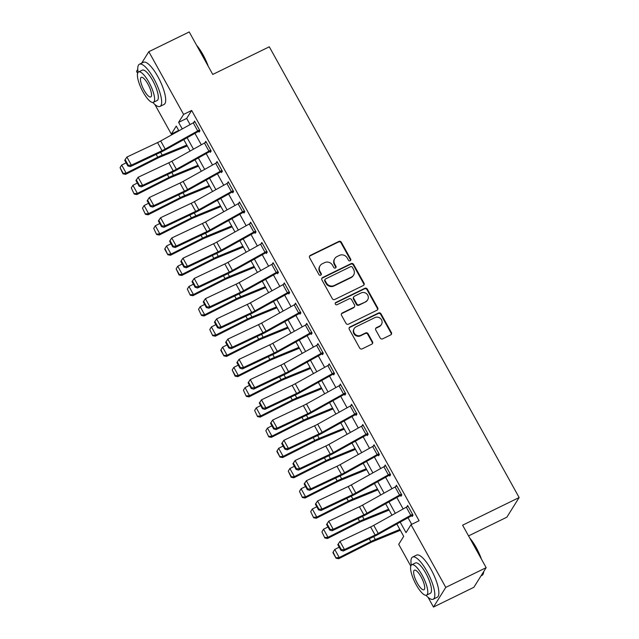 <?xml version="1.0" encoding="UTF-8"?>
<svg xmlns="http://www.w3.org/2000/svg" width="639" height="639" viewBox="0 0 639 639"><rect width="100%" height="100%" fill="white"/><g stroke="black" fill="none" stroke-linecap="round" stroke-linejoin="round"><path stroke-width="0.96" d="M350.196 260.784A1.294 1.214 32.1 0 0 350.691 259.13L341.33 242.245A1.845 1.733 32.1 0 0 338.862 241.438L310.322 255.384A1.845 1.733 32.1 0 0 309.619 257.749L318.973 274.626A1.294 1.214 32.1 0 0 321.177 274.77A1.294 1.214 32.1 0 0 321.193 273.54L319.987 271.359A5.895 5.559 32.1 0 1 322.24 263.795L324.62 262.629A5.895 5.559 32.1 0 1 332.512 265.233L333.726 267.421A1.294 1.214 32.1 0 0 335.922 267.565A1.294 1.214 32.1 0 0 335.938 266.335L334.732 264.147A5.895 5.559 32.1 0 1 336.985 256.59L339.365 255.424A5.895 5.559 32.1 0 1 347.257 258.028L348.471 260.217A1.294 1.214 32.1 0 0 350.196 260.784M350.468 260.6A1.294 1.214 32.1 0 0 350.356 259.658L341.002 242.78A1.845 1.733 32.1 0 0 338.534 241.965L309.995 255.912A1.845 1.733 32.1 0 0 309.5 256.279M320.978 275.01A1.294 1.214 32.1 0 0 320.866 274.075L319.652 271.887L319.987 271.359M335.723 267.805A1.294 1.214 32.1 0 0 335.611 266.862L334.397 264.682L334.732 264.147M380.213 338.023A1.845 1.733 32.1 0 0 382.681 338.838L390.685 334.924A1.845 1.733 32.1 0 0 391.395 332.56L381.004 313.813A1.845 1.733 32.1 0 0 378.536 313.006L349.996 326.952A1.845 1.733 32.1 0 0 349.293 329.317L359.685 348.063A1.845 1.733 32.1 0 0 362.145 348.878L371.818 344.149A1.845 1.733 32.1 0 0 372.521 341.785L368.08 333.758A1.845 1.733 32.1 0 0 365.612 332.951L360.811 335.291A4.928 4.649 32.1 0 1 354.278 328.422A4.928 4.649 32.1 0 1 356.107 326.793L374.893 317.607A4.928 4.649 32.1 0 1 381.427 324.476A4.928 4.649 32.1 0 1 379.606 326.106L376.475 327.639A1.845 1.733 32.1 0 0 375.764 330.004L380.213 338.023M141.65 63.149L148.831 51.687L189.216 31.95L212.763 74.436L269.299 46.799L519.148 497.541L462.612 525.178L486.159 567.664L445.774 587.401L433.474 607.05L428.074 597.321M148.831 51.687L183.593 114.405L178.6 122.368L182.251 128.942M400.182 522.111L406.029 532.646L411.013 524.683L419.088 520.737L191.668 110.451L183.593 114.405M411.013 524.683L445.774 587.401M363.303 285.521A1.845 1.733 32.1 0 0 364.006 283.157L353.615 264.41A1.845 1.733 32.1 0 0 351.146 263.595L322.607 277.542A1.845 1.733 32.1 0 0 321.904 279.906L332.296 298.653A1.845 1.733 32.1 0 0 334.764 299.467L363.303 285.521M367.305 289.116L377.697 307.862A1.845 1.733 32.1 0 1 376.994 310.227L348.455 324.173A1.845 1.733 32.1 0 1 345.987 323.358L341.538 315.339A1.845 1.733 32.1 0 1 342.248 312.974L353.822 307.311A1.845 1.733 32.1 0 0 354.525 304.955L351.578 299.627A1.845 1.733 32.1 0 0 349.11 298.812L337.057 304.707A1.294 1.214 32.1 0 1 335.347 302.91A1.294 1.214 32.1 0 1 335.826 302.479L364.845 288.301A1.845 1.733 32.1 0 1 367.305 289.116L366.978 289.643L377.369 308.389L377.697 307.862M191.668 110.451L186.676 118.423L190.087 124.573M194.959 133.359L201.301 144.805M206.173 153.584L212.515 165.03M217.388 173.816L223.73 185.262M228.602 194.048L234.944 205.494M239.817 214.281L246.159 225.727M251.031 234.513L257.373 245.959M262.246 254.737L268.588 266.183M273.46 274.97L279.802 286.416M284.674 295.202L291.017 306.648M295.881 315.434L302.231 326.88M307.095 335.667L313.445 347.113M318.31 355.891L324.66 367.337M329.524 376.123L335.874 387.569M340.739 396.356L347.089 407.802M351.953 416.588L358.295 428.034M363.168 436.82L369.51 448.266M374.382 457.045L380.724 468.491M385.597 477.277L391.939 488.723M396.811 497.509L403.153 508.956M408.025 517.742L411.692 524.355M197.715 130.907L193.234 122.816A6.574 1.11 151 0 1 195.023 121.881L199.512 129.973A6.574 1.11 151 0 0 197.715 130.907L165.174 149.063A9.385 1.59 -29 0 1 162.042 150.676L131.386 165.142L130.268 166.611L160.916 152.146A14.082 2.38 151 0 0 165.621 149.718L198.162 131.57L198.681 131.299L199.128 132.105L199.959 130.779L194.575 121.067L193.801 122.504M208.929 151.139L204.448 143.048A6.574 1.11 151 0 1 206.237 142.114L210.726 150.205A6.574 1.11 151 0 0 208.929 151.139L176.388 169.287A9.385 1.59 -29 0 1 173.249 170.909L142.601 185.374L141.483 186.844L172.131 172.37A14.082 2.38 151 0 0 176.835 169.95L209.376 151.794L209.888 151.531L210.343 152.338L211.174 151.012L205.79 141.299L205.015 142.737M220.143 171.372L215.662 163.28A6.574 1.11 151 0 1 217.452 162.338L221.941 170.437A6.574 1.11 151 0 0 220.143 171.372L187.602 189.519A9.385 1.59 -29 0 1 184.463 191.141L153.815 205.606L152.697 207.068L183.345 192.603A14.082 2.38 151 0 0 188.05 190.182L220.591 172.027L221.102 171.763L221.557 172.57L222.388 171.244L217.004 161.531L216.23 162.969M231.358 191.604L226.877 183.513A6.574 1.11 151 0 1 228.666 182.57L233.155 190.662A6.574 1.11 151 0 0 231.358 191.604L198.817 209.752A9.385 1.59 -29 0 1 195.678 211.365L165.03 225.839L163.911 227.3L194.56 212.835A14.082 2.38 151 0 0 199.264 210.407L231.805 192.259L232.316 191.996L232.772 192.802L233.602 191.476L228.219 181.764L227.444 183.201M242.572 211.828L238.091 203.737A6.574 1.11 151 0 1 239.881 202.803L244.362 210.894A6.574 1.11 151 0 0 242.572 211.828L210.031 229.984A9.385 1.59 -29 0 1 206.892 231.598L176.244 246.063L175.126 247.533L205.774 233.067A14.082 2.38 151 0 0 210.479 230.639L243.531 212.22L243.986 213.035L244.817 211.701L239.433 201.996L238.659 203.426M253.787 232.061L249.306 223.969A6.574 1.11 151 0 1 251.095 223.035L255.576 231.126A6.574 1.11 151 0 0 253.787 232.061L221.246 250.216A9.385 1.59 -29 0 1 218.107 251.83L187.459 266.295L186.332 267.765L216.988 253.3A14.082 2.38 151 0 0 221.693 250.871L254.745 232.452L255.193 233.259L256.031 231.933L250.648 222.22L249.873 223.658M265.001 252.293L260.52 244.202A6.574 1.11 151 0 1 262.309 243.267L266.79 251.359A6.574 1.11 151 0 0 265.001 252.293L232.46 270.441A9.385 1.59 -29 0 1 229.321 272.062L198.673 286.528L197.547 287.997L228.203 273.524A14.082 2.38 151 0 0 232.908 271.104L265.449 252.948L265.96 252.685L266.407 253.491L267.246 252.165L261.862 242.453L261.087 243.89M276.216 272.526L271.735 264.434A6.574 1.11 151 0 1 273.524 263.492L278.005 271.591A6.574 1.11 151 0 0 276.216 272.526L243.675 290.673A9.385 1.59 -29 0 1 240.536 292.295L209.888 306.76L208.761 308.222L239.417 293.756A14.082 2.38 151 0 0 244.122 291.336L276.663 273.18L277.174 272.917L277.622 273.724L278.452 272.398L273.077 262.685L272.302 264.123M287.43 292.758L282.941 284.667A6.574 1.11 151 0 1 284.738 283.724L289.219 291.815A6.574 1.11 151 0 0 287.43 292.758L254.889 310.905A9.385 1.59 -29 0 1 251.75 312.519L221.102 326.992L219.976 328.454L250.632 313.989A14.082 2.38 151 0 0 255.336 311.56L287.877 293.413L288.389 293.149L288.836 293.956L289.667 292.63L284.291 282.917L283.516 284.355M298.645 312.982L294.156 304.891A6.574 1.11 151 0 1 295.953 303.956L300.434 312.048A6.574 1.11 151 0 0 298.645 312.982L266.104 331.138A9.385 1.59 -29 0 1 262.964 332.751L232.316 347.217L231.19 348.686L261.846 334.221A14.082 2.38 151 0 0 266.551 331.793L299.603 313.374L300.05 314.188L300.881 312.854L295.498 303.15L294.731 304.579M309.859 333.215L305.37 325.123A6.574 1.11 151 0 1 307.167 324.189L311.648 332.28A6.574 1.11 151 0 0 309.859 333.215L277.318 351.37A9.385 1.59 -29 0 1 274.179 352.984L243.531 367.449L242.405 368.919L273.061 354.453A14.082 2.38 151 0 0 277.765 352.025L310.818 333.606L311.265 334.413L312.096 333.087L306.712 323.374L305.945 324.812M321.074 353.447L316.585 345.356A6.574 1.11 151 0 1 318.382 344.421L322.863 352.512A6.574 1.11 151 0 0 321.074 353.447L288.532 371.594A9.385 1.59 -29 0 1 285.393 373.216L254.745 387.681L253.619 389.151L284.275 374.678A14.082 2.38 151 0 0 288.98 372.257L321.521 354.102L322.032 353.838L322.479 354.645L323.31 353.319L317.926 343.606L317.16 345.044M332.288 373.679L327.799 365.588A6.574 1.11 151 0 1 329.596 364.645L334.077 372.745A6.574 1.11 151 0 0 332.288 373.679L299.747 391.827A9.385 1.59 -29 0 1 296.608 393.448L265.952 407.914L264.834 409.375L295.49 394.91A14.082 2.38 151 0 0 300.194 392.49L332.735 374.334L333.246 374.071L333.694 374.877L334.524 373.551L329.141 363.839L328.374 365.276M343.502 393.912L339.013 385.82A6.574 1.11 151 0 1 340.803 384.878L345.292 392.969A6.574 1.11 151 0 0 343.502 393.912L310.961 412.059A9.385 1.59 -29 0 1 307.822 413.673L277.166 428.146L276.048 429.608L306.704 415.142A14.082 2.38 151 0 0 311.409 412.714L343.95 394.567L344.461 394.303L344.908 395.11L345.739 393.784L340.355 384.071L339.589 385.509M354.717 414.136L350.228 406.045A6.574 1.11 151 0 1 352.017 405.11L356.506 413.201A6.574 1.11 151 0 0 354.717 414.136L322.176 432.291A9.385 1.59 -29 0 1 319.037 433.905L288.381 448.37L287.262 449.84L317.918 435.375A14.082 2.38 151 0 0 322.623 432.946L355.675 414.527L356.123 415.342L356.953 414.008L351.57 404.303L350.803 405.733M365.931 434.368L361.442 426.277A6.574 1.11 151 0 1 363.232 425.342L367.721 433.434A6.574 1.11 151 0 0 365.931 434.368L333.39 452.524A9.385 1.59 -29 0 1 330.251 454.137L299.595 468.603L298.477 470.072L329.133 455.607A14.082 2.38 151 0 0 333.838 453.179L366.89 434.76L367.337 435.566L368.168 434.24L362.784 424.528L362.017 425.965M377.146 454.601L372.657 446.509A6.574 1.11 151 0 1 374.446 445.575L378.935 453.666A6.574 1.11 151 0 0 377.146 454.601L344.597 472.748A9.385 1.59 -29 0 1 341.466 474.37L310.81 488.835L309.691 490.305L340.339 475.831A14.082 2.38 151 0 0 345.052 473.411L377.593 455.256L378.104 454.992L378.552 455.799L379.382 454.473L373.999 444.76L373.224 446.198M388.36 474.833L383.871 466.742A6.574 1.11 151 0 1 385.66 465.799L390.149 473.898A6.574 1.11 151 0 0 388.36 474.833L355.811 492.981A9.385 1.59 -29 0 1 352.68 494.602L322.024 509.067L320.906 510.529L351.554 496.064A14.082 2.38 151 0 0 356.258 493.643L388.808 475.488L389.319 475.224L389.766 476.031L390.597 474.705L385.213 464.992L384.438 466.43M399.575 495.065L395.086 486.974A6.574 1.11 151 0 1 396.875 486.031L401.364 494.123A6.574 1.11 151 0 0 399.575 495.065L367.026 513.213A9.385 1.59 -29 0 1 363.895 514.826L333.238 529.3L332.12 530.761L362.768 516.296A14.082 2.38 151 0 0 367.473 513.868L400.022 495.72L400.533 495.457L400.98 496.263L401.811 494.937L396.428 485.225L395.653 486.662M410.789 515.29L406.3 507.198A6.574 1.11 151 0 1 408.089 506.264L412.578 514.355A6.574 1.11 151 0 0 410.789 515.29L378.24 533.445A9.385 1.59 -29 0 1 375.109 535.059L344.453 549.524L343.335 550.994L373.983 536.528A14.082 2.38 151 0 0 378.687 534.1L411.748 515.681L412.195 516.496L413.026 515.162L407.642 505.457L406.867 506.887M468.563 535.905L506.839 517.199L519.148 497.541M137.609 73.301L136.522 71.336L137.768 69.347M486.159 567.664L473.85 587.313L433.474 607.05M410.789 566.122L398.704 544.332L403.696 536.369L396.835 523.98M178.688 130.436L171.284 134.054L154.902 104.5M178.896 130.811L176.276 126.091L171.284 134.054M391.963 515.202L385.621 503.756M380.748 494.969L374.406 483.523M369.534 474.737L363.192 463.291M358.319 454.505L351.977 443.059M347.105 434.272L340.763 422.826M335.89 414.048L329.548 402.602M324.676 393.816L318.334 382.37M313.461 373.583L307.119 362.137M302.247 353.351L295.905 341.905M291.033 333.119L284.69 321.673M279.818 312.894L273.476 301.448M268.604 292.662L262.262 281.216M257.389 272.43L251.047 260.984M246.175 252.197L239.833 240.751M234.968 231.965L228.618 220.519M223.754 211.733L217.404 200.295M212.539 191.508L206.189 180.062M201.325 171.276L194.975 159.83M190.11 151.044L183.76 139.598M187.115 137.728L193.457 149.175M198.33 157.961L204.672 169.407M209.544 178.193L215.886 189.639M220.759 198.425L227.101 209.864M231.973 218.65L238.315 230.096M243.187 238.882L249.529 250.328M254.402 259.114L260.744 270.561M265.616 279.347L271.958 290.793M276.831 299.579L283.173 311.017M288.045 319.804L294.387 331.25M299.26 340.036L305.602 351.482M310.474 360.268L316.816 371.714M321.689 380.501L328.031 391.947M332.903 400.733L339.245 412.171M344.117 420.957L350.46 432.403M355.332 441.19L361.674 452.636M366.546 461.422L372.888 472.868M377.753 481.654L384.103 493.1M388.967 501.887L395.317 513.325M186.676 118.423L178.6 122.368M193.745 122.4L194.975 121.793M204.959 142.633L206.189 142.026M216.174 162.857L217.404 162.258M227.388 183.089L228.618 182.49M238.603 203.322L239.833 202.715M249.817 223.554L251.047 222.947M261.031 243.786L262.262 243.179M272.238 264.011L273.476 263.412M283.452 284.243L284.69 283.644M294.667 304.476L295.905 303.868M305.881 324.708L307.119 324.101M317.096 344.94L318.334 344.333M328.31 365.165L329.548 364.565M339.525 385.397L340.763 384.798M350.739 405.629L351.977 405.022M361.954 425.862L363.192 425.254M373.168 446.094L374.398 445.487M384.382 466.318L385.613 465.719M395.597 486.551L396.827 485.952M406.811 506.783L408.041 506.176M334.804 258.539L334.477 259.075A5.895 5.559 32.1 0 0 334.397 264.682M320.059 265.744L319.732 266.279A5.895 5.559 32.1 0 0 319.652 271.887M363.791 285.162A1.845 1.733 32.1 0 0 363.671 283.684L353.279 264.937A1.845 1.733 32.1 0 0 350.819 264.131L322.28 278.077A1.845 1.733 32.1 0 0 321.784 278.436M352.361 267.246A1.294 1.214 32.1 0 0 350.635 266.671L325.586 278.916A1.294 1.214 32.1 0 0 325.091 280.569L326.369 282.877A5.895 5.559 32.1 0 0 334.261 285.481L351.386 277.11A5.895 5.559 32.1 0 0 353.639 269.546L352.361 267.246M325.107 279.347L324.78 279.874A1.294 1.214 32.1 0 0 324.764 281.104L325.091 280.569M353.567 275.153L353.231 275.689A5.895 5.559 32.1 0 1 351.051 277.638L333.925 286.008A5.895 5.559 32.1 0 1 326.034 283.404L324.764 281.104M377.481 309.859A1.845 1.733 32.1 0 0 377.369 308.389M354.501 306.704L354.166 307.239A1.845 1.733 32.1 0 1 353.487 307.846L341.913 313.501A1.845 1.733 32.1 0 0 341.426 313.861M366.978 289.643A1.845 1.733 32.1 0 0 364.51 288.828L335.491 303.014A1.294 1.214 32.1 0 0 335.219 303.198M365.835 301.448A4.928 4.649 32.1 0 0 366.954 294.084A4.928 4.649 32.1 0 0 361.123 292.942L354.501 296.184A1.845 1.733 32.1 0 0 353.798 298.541L356.746 303.868A1.845 1.733 32.1 0 0 359.214 304.683L365.5 301.975A4.928 4.649 32.1 0 0 367.321 300.346L367.657 299.811M353.822 296.792L353.487 297.319A1.845 1.733 32.1 0 0 353.463 299.076L353.798 298.541M365.5 301.975L358.878 305.21A1.845 1.733 32.1 0 1 356.41 304.396L353.463 299.076M381.427 324.476L381.092 325.003A4.928 4.649 32.1 0 1 379.27 326.641L376.139 328.174A1.845 1.733 32.1 0 0 375.652 328.534M354.278 328.422L353.95 328.957A4.928 4.649 32.1 0 0 360.484 335.826L360.811 335.291M372.305 343.79A1.845 1.733 32.1 0 0 372.194 342.312L367.744 334.293A1.845 1.733 32.1 0 0 365.276 333.478L360.484 335.826M391.18 334.564A1.845 1.733 32.1 0 0 391.06 333.095L380.668 314.348A1.845 1.733 32.1 0 0 378.2 313.533L349.661 327.48A1.845 1.733 32.1 0 0 349.174 327.847M120.068 167.706L122.992 173.848L123.207 173.369L120.068 167.706L121.682 165.062L126.139 162.817M121.682 165.062L126.163 173.153L157.745 157.21A14.082 2.38 -29 0 1 162.226 155.149L186.796 145.069M123.207 173.369L126.163 173.153L125.627 174.335L122.992 173.848M187.267 145.916L160.189 157.018A9.385 1.59 151 0 0 157.21 158.392L125.627 174.335M198.681 131.299L199.911 130.699M124.725 160.269L126.897 157.05L131.386 165.142L128.311 165.341L125.172 159.678L124.725 160.269L127.864 165.932L128.311 165.341M193.234 122.816L160.693 140.963A9.385 1.59 -29 0 1 157.553 142.585L126.897 157.05L125.172 159.678M127.864 165.932L130.268 166.611M131.283 187.938L134.206 194.072L131.283 187.938L132.896 185.294L137.353 183.042M132.896 185.294L137.377 193.385L168.96 177.442A14.082 2.38 -29 0 1 173.433 175.382L198.01 165.301M134.422 193.601L137.377 193.385L136.842 194.568L134.206 194.072M198.481 166.148L171.404 177.251A9.385 1.59 151 0 0 168.424 178.624L136.842 194.568M142.497 208.17L145.42 214.305L142.497 208.17L144.11 205.526L148.567 203.274M144.11 205.526L148.591 213.618L180.174 197.675A14.082 2.38 -29 0 1 184.647 195.606L209.225 185.534M145.636 213.833L148.591 213.618L148.056 214.8L145.42 214.305M209.696 186.38L182.618 197.475A9.385 1.59 151 0 0 179.639 198.857L148.056 214.8M153.711 228.403L156.635 234.537L153.711 228.403L155.325 225.759L159.782 223.506M155.325 225.759L159.806 233.85L191.388 217.899A14.082 2.38 -29 0 1 195.861 215.838L220.439 205.766M156.851 234.066L159.806 233.85L159.271 235.032L156.635 234.537M220.91 206.613L193.833 217.707A9.385 1.59 151 0 0 190.845 219.081L159.271 235.032M209.888 151.531L211.126 150.924M135.939 180.494L138.112 177.283L142.601 185.374L139.526 185.574L136.387 179.91L135.939 180.494L139.078 186.165L139.526 185.574M204.448 143.048L171.907 161.196A9.385 1.59 -29 0 1 168.768 162.817L138.112 177.283L136.387 179.91M139.078 186.165L141.483 186.844M221.102 171.763L222.34 171.156M147.154 200.726L149.326 197.515L153.815 205.606L150.74 205.806L147.601 200.143L147.154 200.726L150.293 206.389L150.74 205.806M215.662 163.28L183.121 181.428A9.385 1.59 -29 0 1 179.982 183.042L149.326 197.515L147.601 200.143M150.293 206.389L152.697 207.068M232.316 191.996L233.554 191.388M158.368 220.958L160.541 217.747L165.03 225.839L161.955 226.038L158.815 220.367L158.368 220.958L161.507 226.621L161.955 226.038M226.877 183.513L194.328 201.66A9.385 1.59 -29 0 1 191.197 203.274L160.541 217.747L158.815 220.367M161.507 226.621L163.911 227.3M164.926 248.627L164.71 249.106L167.849 254.769L164.926 248.627L166.539 245.991L170.996 243.739M166.539 245.991L171.02 254.082L202.603 238.131A14.082 2.38 -29 0 1 207.076 236.071L231.653 225.998M168.065 254.298L171.02 254.082L170.485 255.265L167.849 254.769M232.125 226.837L205.047 237.94A9.385 1.59 151 0 0 202.06 239.313L170.485 255.265M243.531 212.22L244.769 211.621M169.583 241.191L171.755 237.972L176.244 246.063L173.169 246.263L170.03 240.599L169.583 241.191L172.722 246.854L173.169 246.263M238.091 203.737L205.542 221.893A9.385 1.59 -29 0 1 202.411 223.506L171.755 237.972L170.03 240.599M172.722 246.854L175.126 247.533M196.572 45.225A22.908 6.598 64 0 1 203.042 54.77A22.908 6.598 64 0 1 208.258 66.312M207.06 64.14A23.467 6.757 -116 0 0 202.659 54.842A23.467 6.757 -116 0 0 197.459 46.823M152.833 102.472A23.467 6.757 -116 0 0 160.022 106.409A23.467 6.757 -116 0 0 153.871 78.685A23.467 6.757 -116 0 0 139.414 64.243A23.467 6.757 -116 0 0 138.104 72.335M160.022 106.409L164.063 104.437A23.467 6.757 -116 0 0 157.913 76.712A23.467 6.757 -116 0 0 143.448 62.271L139.414 64.243M138.583 71.959L142.297 70.146A16.894 4.864 64 0 1 152.713 80.546A16.894 4.864 64 0 1 157.138 100.507L153.424 102.32A16.894 4.864 -116 0 0 148.991 82.359A16.894 4.864 -116 0 0 138.583 71.959A16.894 4.864 -116 0 0 143.008 91.92A16.894 4.864 -116 0 0 153.424 102.32M144.071 90.227A10.887 3.139 -116 0 0 150.78 96.928A10.887 3.139 -116 0 0 147.928 84.06A10.887 3.139 -116 0 0 141.219 77.359A10.887 3.139 -116 0 0 144.071 90.227M469.745 538.046A22.908 6.598 64 0 1 476.215 547.591A22.908 6.598 64 0 1 481.439 559.133M480.232 556.96A23.467 6.757 -116 0 0 475.831 547.663A23.467 6.757 -116 0 0 470.631 539.643M426.013 595.292A23.467 6.757 -116 0 0 433.194 599.23A23.467 6.757 -116 0 0 427.052 571.506A23.467 6.757 -116 0 0 412.586 557.064A23.467 6.757 -116 0 0 411.284 565.156M433.194 599.23L437.236 597.257A23.467 6.757 -116 0 0 431.085 569.533A23.467 6.757 -116 0 0 416.628 555.091L412.586 557.064M411.756 564.78L415.47 562.967A16.894 4.864 64 0 1 425.886 573.367A16.894 4.864 64 0 1 430.311 593.327L426.596 595.141A16.894 4.864 -116 0 0 422.171 575.18A16.894 4.864 -116 0 0 411.756 564.78A16.894 4.864 -116 0 0 416.181 584.741A16.894 4.864 -116 0 0 426.596 595.141M417.243 583.048A10.887 3.139 -116 0 0 423.961 589.749A10.887 3.139 -116 0 0 421.109 576.881A10.887 3.139 -116 0 0 414.391 570.18A10.887 3.139 -116 0 0 417.243 583.048M481.031 575.851L481.982 575.388A23.467 6.757 -116 0 0 483.332 573.518A23.467 6.757 -116 0 0 483.611 571.729M483.779 571.458A22.908 6.598 64 0 1 483.531 572.824L483.332 573.518M176.14 268.859L179.064 275.002L179.279 274.522L176.14 268.859L177.754 266.215L182.211 263.971M177.754 266.215L182.235 274.307L213.817 258.364A14.082 2.38 -29 0 1 218.29 256.303L242.868 246.223M179.279 274.522L182.235 274.307L181.7 275.489L179.064 275.002M243.339 247.069L216.262 258.172A9.385 1.59 151 0 0 213.274 259.546L181.7 275.489M254.745 232.452L255.983 231.853M180.797 261.423L182.97 258.204L187.459 266.295L184.383 266.495L181.244 260.832L180.797 261.423L183.936 267.086L184.383 266.495M249.306 223.969L216.757 242.117A9.385 1.59 -29 0 1 213.626 243.739L182.97 258.204L181.244 260.832M183.936 267.086L186.332 267.765M187.355 289.092L190.278 295.226L187.355 289.092L188.968 286.448L193.425 284.195M188.968 286.448L193.449 294.539L225.032 278.596A14.082 2.38 -29 0 1 229.505 276.535L254.082 266.455M190.494 294.755L193.449 294.539L192.914 295.721L190.278 295.226M254.554 267.302L227.476 278.404A9.385 1.59 151 0 0 224.489 279.778L192.914 295.721M265.96 252.685L267.198 252.078M192.012 281.647L194.184 278.436L198.673 286.528L195.598 286.727L192.459 281.064L192.012 281.647L195.151 287.318L195.598 286.727M260.52 244.202L227.971 262.349A9.385 1.59 -29 0 1 224.84 263.971L194.184 278.436L192.459 281.064M195.151 287.318L197.547 287.997M198.561 309.324L201.493 315.458L198.561 309.324L200.183 306.68L204.64 304.428M200.183 306.68L204.664 314.771L236.246 298.828A14.082 2.38 -29 0 1 240.719 296.76L265.297 286.687M201.708 314.987L204.664 314.771L204.129 315.954L201.493 315.458M265.768 287.534L238.69 298.629A9.385 1.59 151 0 0 235.703 300.01L204.129 315.954M277.174 272.917L278.412 272.31M203.226 301.88L205.399 298.669L209.888 306.76L206.812 306.96L203.673 301.296L203.226 301.88L206.365 307.543L206.812 306.96M271.735 264.434L239.186 282.582A9.385 1.59 -29 0 1 236.055 284.195L205.399 298.669L203.673 301.296M206.365 307.543L208.761 308.222M209.776 329.556L212.707 335.691L209.776 329.556L211.397 326.912L215.854 324.66M211.397 326.912L215.878 335.004L247.461 319.053A14.082 2.38 -29 0 1 251.934 316.992L276.511 306.92M212.923 335.219L215.878 335.004L215.343 336.186L212.707 335.691M276.983 307.766L249.905 318.861A9.385 1.59 151 0 0 246.918 320.235L215.343 336.186M288.389 293.149L289.627 292.542M214.44 322.112L216.613 318.901L221.102 326.992L218.027 327.192L214.888 321.521L214.44 322.112L217.579 327.775L218.027 327.192M282.941 284.667L250.4 302.814A9.385 1.59 -29 0 1 247.269 304.428L216.613 318.901L214.888 321.521M217.579 327.775L219.976 328.454M220.99 349.781L220.774 350.26L223.922 355.923L220.99 349.781L222.604 347.145L227.069 344.892M222.604 347.145L227.093 355.236L258.675 339.285A14.082 2.38 -29 0 1 263.148 337.224L287.726 327.152M224.129 355.452L227.093 355.236L226.557 356.418L223.922 355.923M288.197 327.991L261.119 339.093A9.385 1.59 151 0 0 258.132 340.467L226.557 356.418M299.603 313.374L300.841 312.775M225.655 342.344L227.827 339.125L232.316 347.217L229.241 347.416L226.102 341.753L225.655 342.344L228.794 348.007L229.241 347.416M294.156 304.891L261.615 323.046A9.385 1.59 -29 0 1 258.483 324.66L227.827 339.125L226.102 341.753M228.794 348.007L231.19 348.686M232.205 370.013L235.128 376.155L235.344 375.676L232.205 370.013L233.818 367.369L238.283 365.125M233.818 367.369L238.307 375.46L269.89 359.517A14.082 2.38 -29 0 1 274.363 357.457L298.94 347.376M235.344 375.676L238.307 375.46L237.772 376.643L235.128 376.155M299.403 348.223L272.334 359.326A9.385 1.59 151 0 0 269.346 360.7L237.772 376.643M310.818 333.606L312.048 333.007M236.869 362.577L239.042 359.358L243.531 367.449L240.456 367.649L237.317 361.986L236.869 362.577L240.008 368.24L240.456 367.649M305.37 325.123L272.829 343.271A9.385 1.59 -29 0 1 269.69 344.892L239.042 359.358L237.317 361.986M240.008 368.24L242.405 368.919M243.419 390.245L246.342 396.38L243.419 390.245L245.033 387.601L249.49 385.349M245.033 387.601L249.522 395.693L281.096 379.75A14.082 2.38 -29 0 1 285.577 377.689L310.155 367.609M246.558 395.908L249.522 395.693L248.986 396.875L246.342 396.38M310.618 368.455L283.548 379.558A9.385 1.59 151 0 0 280.561 380.932L248.986 396.875M322.032 353.838L323.262 353.231M248.084 382.801L250.256 379.59L254.745 387.681L251.67 387.881L248.531 382.218L248.084 382.801L251.223 388.472L251.67 387.881M316.585 345.356L284.043 363.503A9.385 1.59 -29 0 1 280.904 365.125L250.256 379.59L248.531 382.218M251.223 388.472L253.619 389.151M254.634 410.478L257.557 416.612L254.634 410.478L256.247 407.834L260.704 405.581M256.247 407.834L260.736 415.925L292.311 399.982A14.082 2.38 -29 0 1 296.792 397.913L321.369 387.841M257.773 416.141L260.736 415.925L260.201 417.107L257.557 416.612M321.832 388.688L294.763 399.782A9.385 1.59 151 0 0 291.775 401.164L260.201 417.107M333.246 374.071L334.477 373.464M259.298 403.033L261.471 399.822L265.952 407.914L262.885 408.113L259.746 402.45L259.298 403.033L262.437 408.696L262.885 408.113M327.799 365.588L295.258 383.735A9.385 1.59 -29 0 1 292.119 385.349L261.471 399.822L259.746 402.45M262.437 408.696L264.834 409.375M265.848 430.71L268.771 436.844L265.848 430.71L267.461 428.066L271.918 425.814M267.461 428.066L271.95 436.157L303.525 420.206A14.082 2.38 -29 0 1 308.006 418.146L332.584 408.073M268.987 436.373L271.95 436.157L271.407 437.34L268.771 436.844M333.047 408.92L305.977 420.015A9.385 1.59 151 0 0 302.99 421.389L271.407 437.34M344.461 394.303L345.691 393.696M270.513 423.266L272.685 420.055L277.166 428.146L274.099 428.346L270.96 422.675L270.513 423.266L273.652 428.929L274.099 428.346M339.013 385.82L306.472 403.968A9.385 1.59 -29 0 1 303.333 405.581L272.685 420.055L270.96 422.675M273.652 428.929L276.048 429.608M277.062 450.934L276.847 451.414L279.986 457.077L277.062 450.934L278.676 448.298L283.133 446.046M278.676 448.298L283.165 456.39L314.739 440.439A14.082 2.38 -29 0 1 319.22 438.378L343.798 428.306M280.202 456.605L283.165 456.39L282.622 457.572L279.986 457.077M344.261 429.144L317.192 440.247A9.385 1.59 151 0 0 314.204 441.621L282.622 457.572M355.675 414.527L356.905 413.928M281.727 443.498L283.9 440.279L288.381 448.37L285.313 448.57L282.174 442.907L281.727 443.498L284.866 449.161L285.313 448.57M350.228 406.045L317.687 424.2A9.385 1.59 -29 0 1 314.548 425.814L283.9 440.279L282.174 442.907M284.866 449.161L287.262 449.84M288.277 471.167L291.2 477.309L291.416 476.83L288.277 471.167L289.89 468.523L294.347 466.278M289.89 468.523L294.379 476.614L325.954 460.671A14.082 2.38 -29 0 1 330.435 458.61L355.012 448.53M291.416 476.83L294.379 476.614L293.836 477.796L291.2 477.309M355.476 449.377L328.406 460.479A9.385 1.59 151 0 0 325.419 461.853L293.836 477.796M366.89 434.76L368.12 434.161M292.934 463.73L295.114 460.511L299.595 468.603L296.528 468.802L293.389 463.139L292.934 463.73L296.081 469.393L296.528 468.802M361.442 426.277L328.901 444.424A9.385 1.59 -29 0 1 325.762 446.046L295.114 460.511L293.389 463.139M296.081 469.393L298.477 470.072M299.491 491.399L302.415 497.533L299.491 491.399L301.105 488.755L305.562 486.503M301.105 488.755L305.594 496.846L337.168 480.903A14.082 2.38 -29 0 1 341.649 478.843L366.227 468.762M302.63 497.062L305.594 496.846L305.051 498.029L302.415 497.533M366.69 469.609L339.621 480.712A9.385 1.59 151 0 0 336.633 482.086L305.051 498.029M378.104 454.992L379.334 454.385M304.148 483.955L306.329 480.744L310.81 488.835L307.742 489.035L304.603 483.372L304.148 483.955L307.295 489.626L307.742 489.035M372.657 446.509L340.116 464.657A9.385 1.59 -29 0 1 336.977 466.278L306.329 480.744L304.603 483.372M307.295 489.626L309.691 490.305M310.706 511.631L313.629 517.766L310.706 511.631L312.319 508.987L316.776 506.735M312.319 508.987L316.808 517.079L348.383 501.136A14.082 2.38 -29 0 1 352.864 499.067L377.441 488.995M313.845 517.294L316.808 517.079L316.265 518.261L313.629 517.766M377.905 489.841L350.835 500.936A9.385 1.59 151 0 0 347.848 502.318L316.265 518.261M389.319 475.224L390.549 474.617M315.362 504.187L317.543 500.976L322.024 509.067L318.957 509.267L315.81 503.604L315.362 504.187L318.502 509.85L318.957 509.267M383.871 466.742L351.33 484.889A9.385 1.59 -29 0 1 348.191 486.503L317.543 500.976L315.81 503.604M318.502 509.85L320.906 510.529M321.92 531.864L324.844 537.998L321.92 531.864L323.534 529.22L327.991 526.967M323.534 529.22L328.023 537.311L359.597 521.36A14.082 2.38 -29 0 1 364.078 519.299L388.648 509.227M325.059 537.527L328.023 537.311L327.48 538.493L324.844 537.998M389.119 510.074L362.041 521.168A9.385 1.59 151 0 0 359.062 522.542L327.48 538.493M400.533 495.457L401.763 494.85M326.577 524.419L328.758 521.208L333.238 529.3L330.171 529.499L327.024 523.836L326.577 524.419L329.716 530.082L330.171 529.499M395.086 486.974L362.545 505.122A9.385 1.59 -29 0 1 359.406 506.735L328.758 521.208L327.024 523.836M329.716 530.082L332.12 530.761M333.135 552.088L332.919 552.567L336.058 558.23L333.135 552.088L334.748 549.452L339.205 547.2M334.748 549.452L339.237 557.543L370.812 541.592A14.082 2.38 -29 0 1 375.293 539.532L399.862 529.459M336.274 557.759L339.237 557.543L338.694 558.726L336.058 558.23M400.333 530.298L373.256 541.401A9.385 1.59 151 0 0 370.277 542.775L338.694 558.726M411.748 515.681L412.978 515.082M337.791 544.652L339.972 541.433L344.453 549.524L341.386 549.724L338.239 544.061L337.791 544.652L340.93 550.315L341.386 549.724M406.3 507.198L373.759 525.354A9.385 1.59 -29 0 1 370.62 526.967L339.972 541.433L338.239 544.061M340.93 550.315L343.335 550.994M350.356 259.658L350.691 259.13M320.866 274.075L321.193 273.54M335.611 266.862L335.938 266.335M309.995 255.912L310.322 255.384M338.534 241.965L338.862 241.438M341.002 242.78L341.33 242.245M322.28 278.077L322.607 277.542M350.819 264.131L351.146 263.595M353.279 264.937L353.615 264.41M363.671 283.684L364.006 283.157M326.034 283.404L326.369 282.877M333.925 286.008L334.261 285.481M351.051 277.638L351.386 277.11M341.913 313.501L342.248 312.974M353.487 307.846L353.822 307.311M335.491 303.014L335.826 302.479M364.51 288.828L364.845 288.301M356.41 304.396L356.746 303.868M358.878 305.21L359.214 304.683M376.139 328.174L376.475 327.639M379.27 326.641L379.606 326.106M365.276 333.478L365.612 332.951M367.744 334.293L368.08 333.758M372.194 342.312L372.521 341.785M349.661 327.48L349.996 326.952M378.2 313.533L378.536 313.006M380.668 314.348L381.004 313.813M391.06 333.095L391.395 332.56M156.18 154.382L157.745 157.21M160.629 152.282L162.226 155.149M165.174 149.063L160.693 140.963M162.042 150.676L157.553 142.585M167.394 174.615L168.96 177.442M171.843 172.506L173.433 175.382M178.608 194.839L180.174 197.675M183.058 192.738L184.647 195.606M189.823 215.071L191.388 217.899M194.272 212.971L195.861 215.838M176.388 169.287L171.907 161.196M173.249 170.909L168.768 162.817M187.602 189.519L183.121 181.428M184.463 191.141L179.982 183.042M198.817 209.752L194.328 201.66M195.678 211.365L191.197 203.274M201.029 235.304L202.603 238.131M205.486 233.203L207.076 236.071M210.031 229.984L205.542 221.893M206.892 231.598L202.411 223.506M212.244 255.536L213.817 258.364M216.701 253.435L218.29 256.303M221.246 250.216L216.757 242.117M218.107 251.83L213.626 243.739M223.458 275.768L225.032 278.596M227.915 273.66L229.505 276.535M232.46 270.441L227.971 262.349M229.321 272.062L224.84 263.971M234.673 295.993L236.246 298.828M239.13 293.892L240.719 296.76M243.675 290.673L239.186 282.582M240.536 292.295L236.055 284.195M245.887 316.225L247.461 319.053M250.344 314.124L251.934 316.992M254.889 310.905L250.4 302.814M251.75 312.519L247.269 304.428M257.102 336.457L258.675 339.285M261.559 334.357L263.148 337.224M266.104 331.138L261.615 323.046M262.964 332.751L258.483 324.66M268.316 356.69L269.89 359.517M272.773 354.589L274.363 357.457M277.318 351.37L272.829 343.271M274.179 352.984L269.69 344.892M279.531 376.922L281.096 379.75M283.988 374.813L285.577 377.689M288.532 371.594L284.043 363.503M285.393 373.216L280.904 365.125M290.745 397.146L292.311 399.982M295.202 395.046L296.792 397.913M299.747 391.827L295.258 383.735M296.608 393.448L292.119 385.349M301.959 417.379L303.525 420.206M306.416 415.278L308.006 418.146M310.961 412.059L306.472 403.968M307.822 413.673L303.333 405.581M313.174 437.611L314.739 440.439M317.631 435.51L319.22 438.378M322.176 432.291L317.687 424.2M319.037 433.905L314.548 425.814M324.388 457.844L325.954 460.671M328.845 455.743L330.435 458.61M333.39 452.524L328.901 444.424M330.251 454.137L325.762 446.046M335.603 478.076L337.168 480.903M340.06 475.967L341.649 478.843M344.597 472.748L340.116 464.657M341.466 474.37L336.977 466.278M346.817 498.3L348.383 501.136M351.274 496.199L352.864 499.067M355.811 492.981L351.33 484.889M352.68 494.602L348.191 486.503M358.032 518.533L359.597 521.36M362.489 516.432L364.078 519.299M367.026 513.213L362.545 505.122M363.895 514.826L359.406 506.735M369.246 538.765L370.812 541.592M373.703 536.664L375.293 539.532M378.24 533.445L373.759 525.354M375.109 535.059L370.62 526.967"/></g></svg>
